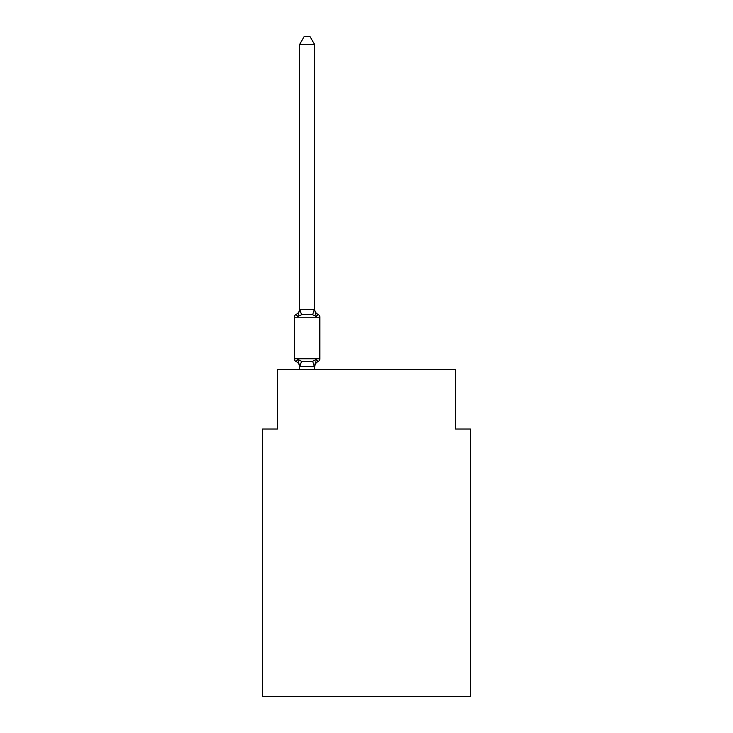 <?xml version="1.0" encoding="UTF-8"?>
<svg xmlns="http://www.w3.org/2000/svg" width="733" height="733" viewBox="0 0 733 733"><rect width="100%" height="100%" fill="white"/><g stroke="black" fill="none" stroke-linecap="round" stroke-linejoin="round"><path stroke-width="1.1" d="M470.458 696.35L470.458 429.025L455.605 429.025L455.605 369.615L277.395 369.615L277.395 429.025L262.542 429.025L262.542 696.35L470.458 696.35M314.521 44.374L299.669 44.374L304.131 36.65L310.059 36.65L314.521 44.374L314.521 309.528L316.372 316.61L318.195 314.521A2.969 2.969 0 0 1 319.863 317.197A2.969 2.969 0 0 0 318.195 314.521L316.372 316.61L318.195 314.521A2.969 2.969 0 0 1 319.863 317.197A2.969 2.969 0 0 0 318.195 314.521L316.372 316.61L312.661 314.704L307.09 314.402L301.52 314.704L297.809 316.61L295.995 314.521L296.838 314.933M297.809 316.61L295.995 314.521L297.809 316.61L295.995 314.521L297.809 316.61L295.995 314.521L297.809 316.61L299.669 309.253L314.521 309.528L314.521 308.648A6.533 6.533 0 0 0 318.195 314.521A2.969 2.969 0 0 1 319.863 317.197L319.863 358.776A2.969 2.969 0 0 1 318.195 361.451L316.372 359.362L318.195 361.451L317.352 361.039M299.669 369.615L299.669 366.445L299.669 367.325L299.669 366.445L299.669 367.325L299.669 366.445L299.669 367.325L299.669 366.445L314.521 366.711L315.217 362.954L314.521 367.325L316.372 359.362L318.195 361.451A6.533 6.533 0 0 0 314.521 367.325M316.372 359.362L318.195 361.451L316.372 359.362L312.661 361.268L307.09 361.571L301.52 361.268L297.809 359.362L295.995 361.451A2.969 2.969 0 0 1 294.318 358.776L319.863 358.776M299.669 309.528L299.669 44.374M318.195 314.521L316.372 316.61L318.195 314.521A2.969 2.969 0 0 1 319.863 317.197L294.318 317.197A2.969 2.969 0 0 1 295.995 314.521A6.533 6.533 0 0 0 299.669 308.648M294.318 317.197L294.318 358.776M314.521 369.615L314.521 366.711M299.669 367.325A6.533 6.533 0 0 0 295.995 361.451M297.809 359.362L299.669 366.445M301.52 361.268L299.788 366.757M312.661 361.268L314.402 366.757M299.788 309.216L301.52 314.704M314.402 309.216L312.661 314.704"/></g></svg>

